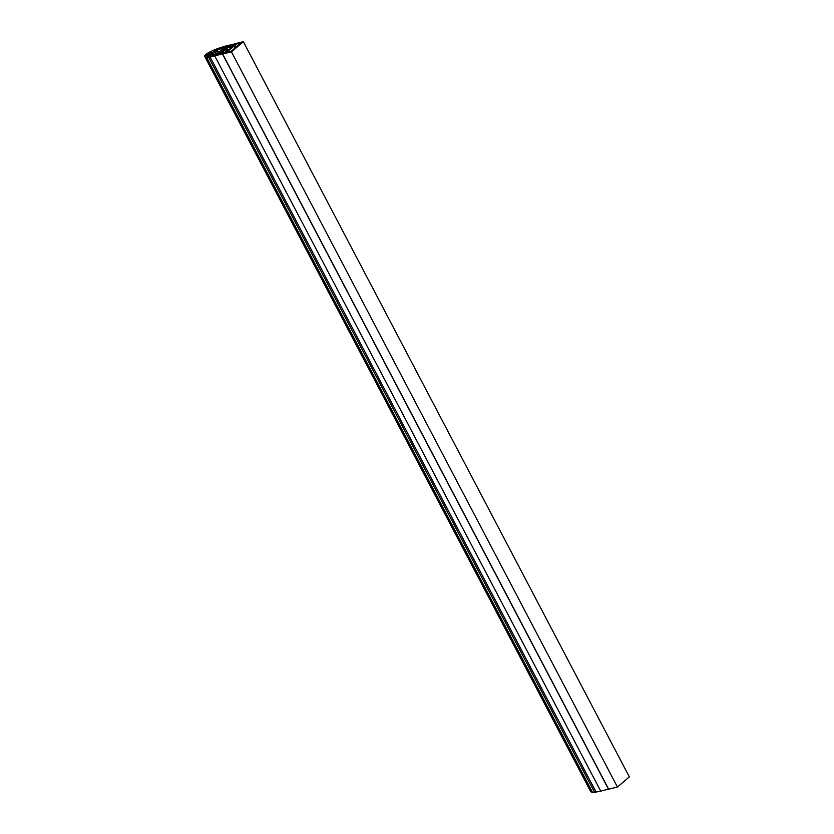 <?xml version="1.0" encoding="UTF-8"?>
<svg xmlns="http://www.w3.org/2000/svg" width="834" height="834" viewBox="0 0 834 834"><rect width="100%" height="100%" fill="white"/><g stroke="black" fill="none" stroke-linecap="round" stroke-linejoin="round"><path stroke-width="1.25" d="M229.965 47.809L234.834 44.483L240.859 42.993L231.206 51.239L225.18 52.73L228.672 49.738L227.296 50.082L222.678 54.022L608.653 789.193L617.431 787.025L629.336 776.871L243.361 41.7L234.573 43.858L230.059 47.986M222.678 54.022L231.456 51.864L617.431 787.025M231.456 51.864L243.361 41.7M234.834 44.483L236.158 47.006M230.966 45.484L216.632 49.456L213.181 50.957L215.203 51.197A6.015 1.428 -27.7 0 1 223.512 48.278A6.015 1.428 -27.7 0 1 223.366 48.956L228.693 47.298L230.966 45.484M229.121 45.776L229.579 46.673M221.198 48.633L220.854 48.633A6.662 1.574 -27.7 0 0 215.172 51.479L217.81 51.155L212.597 53.668A6.662 1.574 -27.7 0 0 212.316 54.606A6.662 1.574 -27.7 0 0 213.546 54.877L218.571 52.386L222.157 49.31L221.25 49.508L221.198 48.633M206.081 55.451L212.92 52.646L211.179 51.802L206.081 55.451M227.838 49.946L228.881 49.529L227.38 50.926L228.777 50.488L233.989 46.037L229.694 48.028L234.385 44.025L226.587 45.849A40.657 9.633 -27.7 0 0 217.361 48.726A20.026 4.743 -27.7 0 0 209.657 52.104A5.963 1.407 -27.7 0 0 204.664 56.316A5.963 1.407 -27.7 0 0 204.684 56.347A20.026 4.743 -27.7 0 0 206.53 57.119A16.263 3.847 152.3 0 1 206.488 57.129L208.594 57.129A28.043 6.641 152.3 0 1 210.064 56.879L222.511 54.043L227.64 49.998M227.338 50.843L227.963 52.042M211.753 54.137L206.999 56.232L212.639 55.909L221.49 53.584L223.429 51.875L219.165 52.552A6.015 1.428 -27.7 0 1 211.409 55.107A6.015 1.428 -27.7 0 1 211.753 54.137M221.093 51.249L225.055 50.54L227.473 48.424L222.584 49.977A5.39 1.282 -27.7 0 1 221.093 51.249L221.156 51.385M208.594 57.129L594.569 792.3L592.463 792.3A20.026 4.743 152.3 0 1 590.66 791.508L204.684 56.347M204.664 56.316L590.639 791.476A5.963 1.407 -27.7 0 0 590.639 791.476A5.963 1.407 -27.7 0 0 590.66 791.508M608.841 789.027L600.72 791.122L214.755 55.951M594.569 792.3A28.043 6.641 152.3 0 1 596.039 792.05L600.72 791.122M592.463 792.3L206.488 57.129M229.413 51.687L228.777 50.488M222.511 54.043L608.486 789.214M229.016 51.781L228.422 50.666M210.001 54.2L209.24 52.751M211.961 53.303L211.179 51.802M219.968 54.074L219.165 52.552M596.039 792.05L210.064 56.879M223.137 51.03L222.584 49.977M223.668 50.937L223.032 49.717M221.239 49.373L220.854 48.633M213.243 54.898L212.597 53.668M213.838 54.794L213.097 53.386M215.683 53.814L215.182 52.865M213.963 51.395L213.577 50.655M215.36 51.093L214.859 50.144M215.568 50.947L215.089 50.019M216.976 50.103L216.632 49.456M217.101 50.04L216.788 49.435M224.554 48.591L223.773 47.1M224.648 48.56L223.887 47.111M228.182 47.465L227.526 46.214M228.453 47.382L227.786 46.099M229.59 46.662L229.131 45.797M229.663 46.6L229.235 45.797M235.084 47.934L234.041 45.953M227.891 52.062L227.286 50.926M211.826 55.899L211.409 55.107M218.279 52.062L217.81 51.155M223.793 48.831L223.512 48.278"/></g></svg>

